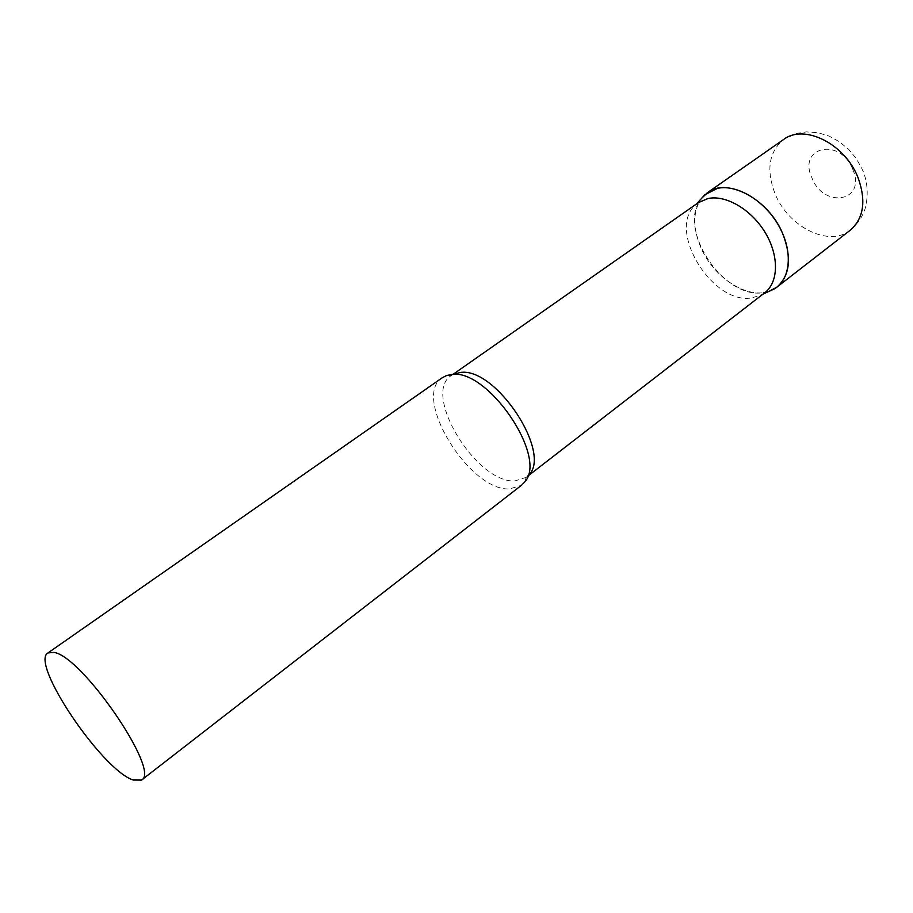 <?xml version="1.0" encoding="UTF-8"?>
<svg xmlns="http://www.w3.org/2000/svg" width="913" height="913" viewBox="0 0 913 913"><rect width="100%" height="100%" fill="white"/><g stroke="black" fill="none" stroke-linecap="round" stroke-linejoin="round"><path stroke-width="0.68" stroke-dasharray="4.57 3.42" d="M769.294 291.224C747.439 299.453 713.829 277.598 701.047 247.959C692.636 228.227 692.693 211.827 701.218 198.749C676.499 228.729 724.135 300.103 763.53 292.582L769.294 291.224M698.422 202.606L696.014 204.535C665.839 229.06 712.266 305.456 752.186 297.855L762.218 294.477L764.786 292.742M442.371 377.674C411.272 396.55 469.099 491.217 509.568 488.946L521.551 485.237M850.323 230.156C829.369 247.571 788.581 227.166 775.251 194.195C765.973 170.263 768.757 152.037 783.594 139.518L796.707 133.401L806.339 131.894L818.082 132.739L829.232 136.163L839.492 141.789L848.611 149.344L856.246 158.52L862.066 168.905C864.862 174.999 869.45 187.507 865.901 205.619C865.159 208.883 862.705 219.417 850.323 230.156M852.776 169.362C866.859 201.488 823.891 209.282 811.942 177.944C797.311 146.913 839.937 136.688 852.776 169.362M453.145 374.456L451.25 375.597C421.566 393.617 476.335 483.388 514.829 480.934L526.173 477.373L527.828 475.901M696.014 204.535L696.596 203.896M452.871 374.456L451.25 375.597L446.708 375.494M527.737 476.164L526.173 477.373L524.918 481.733M762.218 294.477L763.006 294.112"/><path stroke-width="1.37" d="M782.692 233.625C791.936 257.614 790.007 275.441 776.929 287.104L769.294 291.224L774.133 288.999C790.624 279.606 793.306 251.543 778.983 226.15C764.854 200.7 736.859 183.912 717.333 188.409L704.79 194.789L701.218 198.749L707.415 192.677C727.022 177.156 768.529 198.908 782.692 233.625M527.737 476.164L764.786 292.742C778.629 282.288 779.234 255.811 765.265 232.678C751.422 209.488 725.835 194.572 707.895 198.555L698.422 202.606L452.871 374.456M141.549 780.067L521.551 485.237L524.918 481.733C548.028 456.568 486.88 367.437 451.148 374.57L446.708 375.494L442.371 377.674L47.967 652.943C29.593 662.735 101.914 769.967 133.127 780.01L141.549 780.067C161.259 771.884 81.987 655.933 53.878 652.384L47.967 652.943M707.415 192.677L783.594 139.518C803.885 123.609 844.822 143.638 857.9 177.305C866.38 200.575 863.858 218.196 850.323 230.156L776.929 287.104M527.828 475.901C553.894 455.005 495.268 365.599 459.696 372.595L453.145 374.456M696.596 203.896L704.79 194.789M763.006 294.112L774.133 288.999"/></g></svg>
